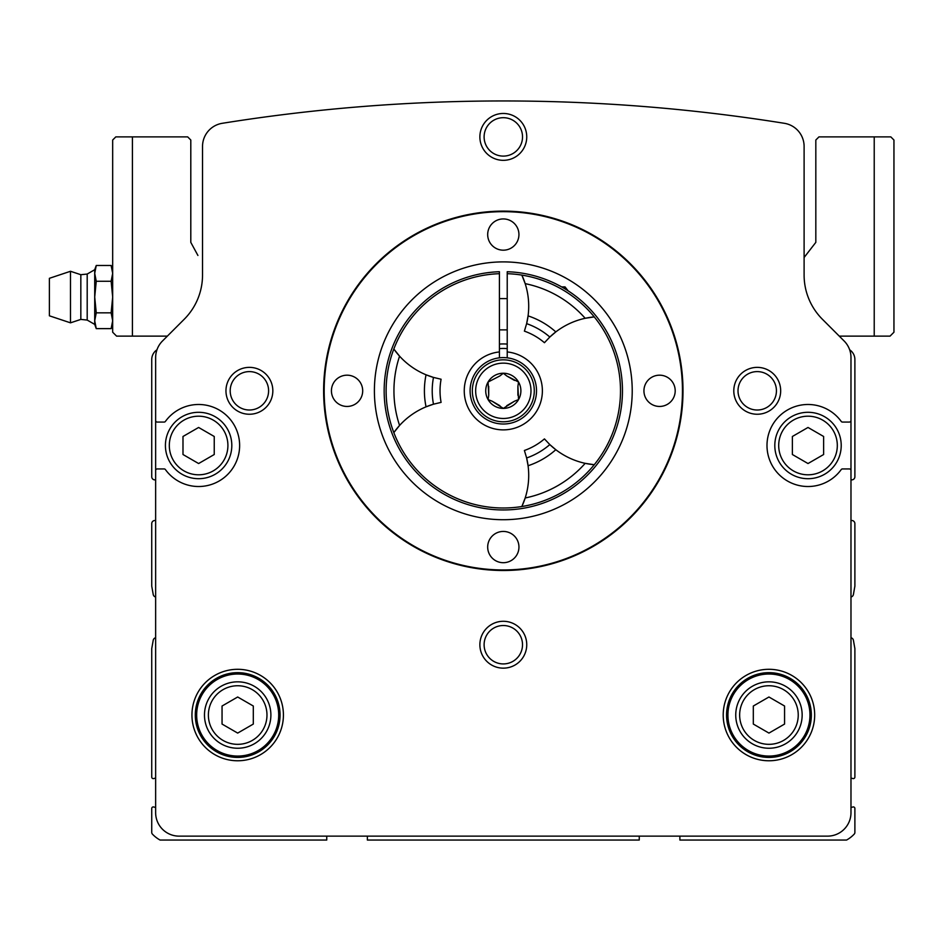 <?xml version="1.0" encoding="UTF-8"?>
<svg xmlns="http://www.w3.org/2000/svg" width="941" height="941" viewBox="0 0 941 941"><rect width="100%" height="100%" fill="white"/><g stroke="black" fill="none" stroke-linecap="round" stroke-linejoin="round"><path stroke-width="1.41" d="M202.527 146.455L202.527 275.078A62.506 62.506 0 0 1 184.213 319.27L162.511 340.971A23.443 23.443 0 0 0 155.641 357.545L155.641 420.498A1.564 1.564 0 0 0 157.206 422.062L164.146 422.062A1.564 1.564 0 0 0 165.416 421.415A41.016 41.016 0 0 1 226.052 415.016A41.016 41.016 0 0 1 226.052 475.993A41.016 41.016 0 0 1 165.416 469.583A1.564 1.564 0 0 0 164.146 468.936L157.206 468.936A1.564 1.564 0 0 0 155.641 470.5L155.641 812.695A23.443 23.443 0 0 0 179.084 836.137L827.539 836.137A23.443 23.443 0 0 0 850.982 812.695L850.982 470.5A1.564 1.564 0 0 0 849.417 468.936L842.477 468.936A1.564 1.564 0 0 0 841.207 469.583A41.016 41.016 0 0 1 780.571 475.993A41.016 41.016 0 0 1 780.571 415.016A41.016 41.016 0 0 1 841.207 421.415A1.564 1.564 0 0 0 842.477 422.062L849.417 422.062A1.564 1.564 0 0 0 850.982 420.498L850.982 357.545A23.443 23.443 0 0 0 844.112 340.971L822.41 319.27A62.506 62.506 0 0 1 804.108 275.078L804.108 146.455A23.443 23.443 0 0 0 784.371 123.306A1778.172 1778.172 0 0 0 222.252 123.306A23.443 23.443 0 0 0 202.527 146.455M283.417 715.042A45.744 45.744 0 0 0 214.807 675.426A45.744 45.744 0 0 0 214.807 754.647A45.744 45.744 0 0 0 283.417 715.042M814.683 715.042A45.744 45.744 0 0 0 746.072 675.426A45.744 45.744 0 0 0 746.072 754.647A45.744 45.744 0 0 0 814.683 715.042M733.792 390.809A23.443 23.443 0 0 1 768.95 370.507A23.443 23.443 0 0 1 768.95 411.111A23.443 23.443 0 0 1 733.792 390.809M479.875 644.726A23.443 23.443 0 0 1 515.033 624.424A23.443 23.443 0 0 1 515.033 665.016A23.443 23.443 0 0 1 479.875 644.726M225.958 390.809A23.443 23.443 0 0 1 261.116 370.507A23.443 23.443 0 0 1 261.116 411.111A23.443 23.443 0 0 1 225.958 390.809M479.875 136.892A23.443 23.443 0 0 1 515.033 116.602A23.443 23.443 0 0 1 515.033 157.194A23.443 23.443 0 0 1 479.875 136.892M155.641 357.545L155.641 479.875L154.865 479.875A3.129 3.129 0 0 1 151.736 476.746L151.736 359.556A11.715 11.715 0 0 1 156.959 349.805M849.664 349.805A11.715 11.715 0 0 1 854.887 359.556L854.887 476.746A3.129 3.129 0 0 1 851.758 479.875L850.982 479.875L850.982 357.545M132.41 336.125L116.578 336.125L112.673 332.22L112.673 140.021L115.802 136.892L132.41 136.892L132.41 336.125L167.369 336.125L162.511 340.971M155.641 637.763A3.129 3.129 0 0 0 153.218 640.28L151.736 648.631L151.736 777.066A1.564 1.564 0 0 0 153.712 778.572L155.641 778.054M155.641 520.502L154.865 520.502A3.129 3.129 0 0 0 151.736 523.631L151.736 586.125L153.218 594.489A3.129 3.129 0 0 0 155.641 596.994M367.366 836.137L367.366 840.042L639.257 840.042L639.257 836.137M155.641 807.496L153.712 806.978A1.564 1.564 0 0 0 151.736 808.484L151.736 832.467A2.341 2.341 0 0 0 152.371 834.067A31.253 31.253 0 0 0 160.052 840.042L326.75 840.042L326.75 836.137M850.982 596.994A3.129 3.129 0 0 0 853.416 594.489L854.887 586.125L854.887 523.631A3.129 3.129 0 0 0 851.758 520.502L850.982 520.502M850.982 778.054L852.922 778.572A1.564 1.564 0 0 0 854.887 777.066L854.887 648.631L853.416 640.28A3.129 3.129 0 0 0 850.982 637.763M679.884 836.137L679.884 840.042L846.582 840.042A31.253 31.253 0 0 0 854.252 834.067A2.341 2.341 0 0 0 854.887 832.467L854.887 808.484A1.564 1.564 0 0 0 852.922 806.978L850.982 807.496M484.109 136.892A19.208 19.208 0 0 1 512.916 120.26A19.208 19.208 0 0 1 512.916 153.536A19.208 19.208 0 0 1 484.109 136.892M230.192 390.809A19.208 19.208 0 0 1 258.998 374.177A19.208 19.208 0 0 1 258.998 407.441A19.208 19.208 0 0 1 230.192 390.809M484.109 644.726A19.208 19.208 0 0 1 512.916 628.094A19.208 19.208 0 0 1 512.916 661.358A19.208 19.208 0 0 1 484.109 644.726M738.015 390.809A19.208 19.208 0 0 1 766.833 374.177A19.208 19.208 0 0 1 766.833 407.441A19.208 19.208 0 0 1 738.015 390.809M499.412 348.629A42.369 42.369 0 0 1 507.223 348.629M499.412 344.1A46.874 46.874 0 0 1 507.223 344.1M374.4 390.809A128.905 128.905 0 0 1 567.764 279.171A128.905 128.905 0 0 1 567.764 502.447A128.905 128.905 0 0 1 374.4 390.809M324.175 390.809A179.143 179.143 0 0 1 592.889 235.673A179.143 179.143 0 0 1 592.889 545.956A179.143 179.143 0 0 1 324.175 390.809M487.685 234.556A15.621 15.621 0 0 1 511.128 221.029A15.621 15.621 0 0 1 511.128 248.083A15.621 15.621 0 0 1 487.685 234.556M643.938 390.809A15.621 15.621 0 0 1 667.381 377.282A15.621 15.621 0 0 1 667.381 404.348A15.621 15.621 0 0 1 643.938 390.809M487.685 547.062A15.621 15.621 0 0 1 511.128 533.535A15.621 15.621 0 0 1 511.128 560.601A15.621 15.621 0 0 1 487.685 547.062M331.432 390.809A15.621 15.621 0 0 1 354.875 377.282A15.621 15.621 0 0 1 354.875 404.348A15.621 15.621 0 0 1 331.432 390.809M323.622 390.809A179.696 179.696 0 0 1 593.159 235.191A179.696 179.696 0 0 1 593.159 546.427A179.696 179.696 0 0 1 323.622 390.809M753.318 706.021L753.318 724.064L768.95 733.086L784.571 724.064L784.571 706.021L768.95 696.999L753.318 706.021M802.155 715.042A33.206 33.206 0 0 0 752.341 686.283A33.206 33.206 0 0 0 752.341 743.79A33.206 33.206 0 0 0 802.155 715.042M809.966 715.042A41.016 41.016 0 0 0 748.436 679.52A41.016 41.016 0 0 0 748.436 750.565A41.016 41.016 0 0 0 809.966 715.042A41.016 41.016 0 0 0 748.436 679.52A41.016 41.016 0 0 0 748.436 750.565A41.016 41.016 0 0 0 809.966 715.042M222.052 706.021L222.052 724.064L237.685 733.086L253.305 724.064L253.305 706.021L237.685 696.999L222.052 706.021M270.89 715.042A33.206 33.206 0 0 0 221.076 686.283A33.206 33.206 0 0 0 221.076 743.79A33.206 33.206 0 0 0 270.89 715.042M278.701 715.042A41.016 41.016 0 0 0 217.171 679.52A41.016 41.016 0 0 0 217.171 750.565A41.016 41.016 0 0 0 278.701 715.042A41.016 41.016 0 0 0 217.171 679.52A41.016 41.016 0 0 0 217.171 750.565A41.016 41.016 0 0 0 278.701 715.042M841.219 445.505A33.206 33.206 0 0 0 791.405 416.745A33.206 33.206 0 0 0 791.405 474.252A33.206 33.206 0 0 0 841.219 445.505A33.206 33.206 0 0 0 791.405 416.745A33.206 33.206 0 0 0 791.405 474.252A33.206 33.206 0 0 0 841.219 445.505M823.634 436.483L823.634 454.515L808.013 463.537L792.381 454.515L792.381 436.483L808.013 427.461L823.634 436.483M231.815 445.505A33.206 33.206 0 0 0 182.013 416.745A33.206 33.206 0 0 0 182.013 474.252A33.206 33.206 0 0 0 231.815 445.505A33.206 33.206 0 0 0 182.013 416.745A33.206 33.206 0 0 0 182.013 474.252A33.206 33.206 0 0 0 231.815 445.505M214.242 436.483L214.242 454.515L198.622 463.537L182.989 454.515L182.989 436.483L198.622 427.461L214.242 436.483M804.108 257.493L815.823 242.366L815.823 140.021L818.952 136.892L890.821 136.892L893.95 140.021L893.95 332.22L890.045 336.125L839.266 336.125M132.41 136.892L187.682 136.892L190.8 140.021L190.8 242.366L197.916 255.458M116.578 336.125L112.673 332.22M890.045 336.125L893.95 332.22M96.253 328.632L94.712 320.74L94.712 324.398L96.253 328.632L111.132 328.632L112.414 323.892M94.712 297.062L94.712 320.74L96.253 312.847L94.712 297.062L96.253 281.265L94.712 273.372L94.712 297.062M49.391 297.062L49.391 315.811L70.493 322.834L70.493 271.279L49.391 278.313L49.391 297.062M87.195 274.054L80.832 274.701L80.832 319.411L87.195 320.069L87.195 274.054L94.712 269.714L94.712 273.372L96.253 265.48L111.132 265.48L112.673 273.372L111.132 281.265L112.673 297.062L111.132 312.847L112.673 320.74L111.132 328.632L112.673 324.398L111.132 328.632M96.253 312.847L111.132 312.847M96.253 281.265L111.132 281.265M507.223 273.69L507.223 271.726A119.142 119.142 0 0 1 605.839 451.504A119.142 119.142 0 0 1 400.784 451.504A119.142 119.142 0 0 1 499.412 271.726L499.412 273.69A117.19 117.19 0 0 0 402.477 450.527A117.19 117.19 0 0 0 604.146 450.527A117.19 117.19 0 0 0 507.223 273.69L507.223 351.946A39.063 39.063 0 0 1 536.476 411.464A39.063 39.063 0 0 1 470.159 411.464A39.063 39.063 0 0 1 499.412 351.946L499.412 273.69M433.483 404.195A74.221 74.221 0 0 0 426.05 406.83L433.483 404.195A71.093 71.093 0 0 1 433.483 377.423L441.094 379.235A63.282 63.282 0 0 0 441.094 402.383L433.483 404.195M393.832 432.601L399.572 425.45A74.221 74.221 0 0 0 397.784 427.496L397.784 427.496A74.221 74.221 0 0 0 393.832 432.601A117.19 117.19 0 0 1 393.832 349.017A74.221 74.221 0 0 0 433.483 377.423L426.05 374.789A78.903 78.903 0 0 0 426.05 406.83A74.221 74.221 0 0 0 399.572 425.45A109.379 109.379 0 0 1 399.572 356.168L393.832 349.017M587.843 317.764A74.221 74.221 0 0 0 585.184 318.293L594.253 316.894A74.221 74.221 0 0 0 587.843 317.764L587.843 317.764M521.855 275.101L525.184 283.641A109.379 109.379 0 0 1 585.184 318.293A74.221 74.221 0 0 0 549.815 337.031L544.439 342.712A63.282 63.282 0 0 0 524.396 331.138L526.631 323.645A74.221 74.221 0 0 0 528.077 315.882L526.631 323.645A71.093 71.093 0 0 1 549.815 337.031L555.813 331.902A78.903 78.903 0 0 0 528.077 315.882A74.221 74.221 0 0 0 524.313 281.077L524.313 281.077A74.221 74.221 0 0 0 521.855 275.101A117.19 117.19 0 0 1 594.253 316.894M549.815 444.587A74.221 74.221 0 0 0 555.813 449.716L549.815 444.587A71.093 71.093 0 0 1 526.631 457.973L524.396 450.48A63.282 63.282 0 0 0 544.439 438.906L549.815 444.587M594.253 464.725L585.184 463.337A74.221 74.221 0 0 0 587.843 463.866L587.843 463.866A74.221 74.221 0 0 0 594.253 464.725A117.19 117.19 0 0 1 521.855 506.517A74.221 74.221 0 0 0 525.184 497.977L521.855 506.517M528.077 465.736A74.221 74.221 0 0 0 526.631 457.973L528.077 465.736A78.903 78.903 0 0 0 555.813 449.716A74.221 74.221 0 0 0 585.184 463.337A109.379 109.379 0 0 1 525.184 497.977A74.221 74.221 0 0 0 528.077 465.736M499.412 357.839L499.412 351.946M507.223 351.946L507.223 357.839M506.728 405.689L514.48 401.207L503.317 408.394L492.143 401.207L488.085 399.596L488.72 395.291L488.085 382.022L499.894 375.941L503.317 373.236L506.728 375.941L518.538 382.022L517.903 386.339L518.538 399.596L514.48 401.207M517.903 395.291L517.903 386.339M514.48 380.411L506.728 375.941M488.72 386.339L488.72 395.291M492.143 401.207L499.894 405.689M503.317 373.236A17.573 17.573 0 0 1 518.538 399.596A17.573 17.573 0 0 1 488.085 399.596A17.573 17.573 0 0 1 503.317 373.236M503.317 357.604A33.206 33.206 0 0 1 532.065 407.418A33.206 33.206 0 0 1 474.558 407.418A33.206 33.206 0 0 1 503.317 357.604M568.164 290.863L565.035 286.899L561.612 286.899M565.035 288.899L565.035 286.899M798.239 715.042A29.3 29.3 0 0 0 754.294 689.671A29.3 29.3 0 0 0 754.294 740.414A29.3 29.3 0 0 0 798.239 715.042M811.342 715.042A42.392 42.392 0 0 0 747.754 678.332A42.392 42.392 0 0 0 747.754 751.753A42.392 42.392 0 0 0 811.342 715.042M266.973 715.042A29.3 29.3 0 0 0 223.029 689.671A29.3 29.3 0 0 0 223.029 740.414A29.3 29.3 0 0 0 266.973 715.042M280.065 715.042A42.392 42.392 0 0 0 216.489 678.332A42.392 42.392 0 0 0 216.489 751.753A42.392 42.392 0 0 0 280.065 715.042M837.314 445.505A29.3 29.3 0 0 0 793.357 420.121A29.3 29.3 0 0 0 793.357 470.876A29.3 29.3 0 0 0 837.314 445.505M227.91 445.505A29.3 29.3 0 0 0 183.966 420.121A29.3 29.3 0 0 0 183.966 470.876A29.3 29.3 0 0 0 227.91 445.505M874.224 136.892L874.224 336.125M503.317 359.838A30.971 30.971 0 0 1 530.136 406.3A30.971 30.971 0 0 1 476.487 406.3A30.971 30.971 0 0 1 503.317 359.838M503.317 363.144A27.665 27.665 0 0 1 527.278 404.642A27.665 27.665 0 0 1 479.357 404.642A27.665 27.665 0 0 1 503.317 363.144M49.391 304.872L49.391 289.322L49.391 304.872M49.391 289.24L49.391 304.79L49.391 289.24M112.673 269.714L111.132 265.48L112.673 269.714M80.832 274.701L70.493 271.279M80.832 319.411L70.493 322.834M87.195 320.069L94.712 324.398M94.712 269.714L96.253 265.48M507.223 298.615L499.412 298.615M507.223 329.868L499.412 329.868"/></g></svg>
